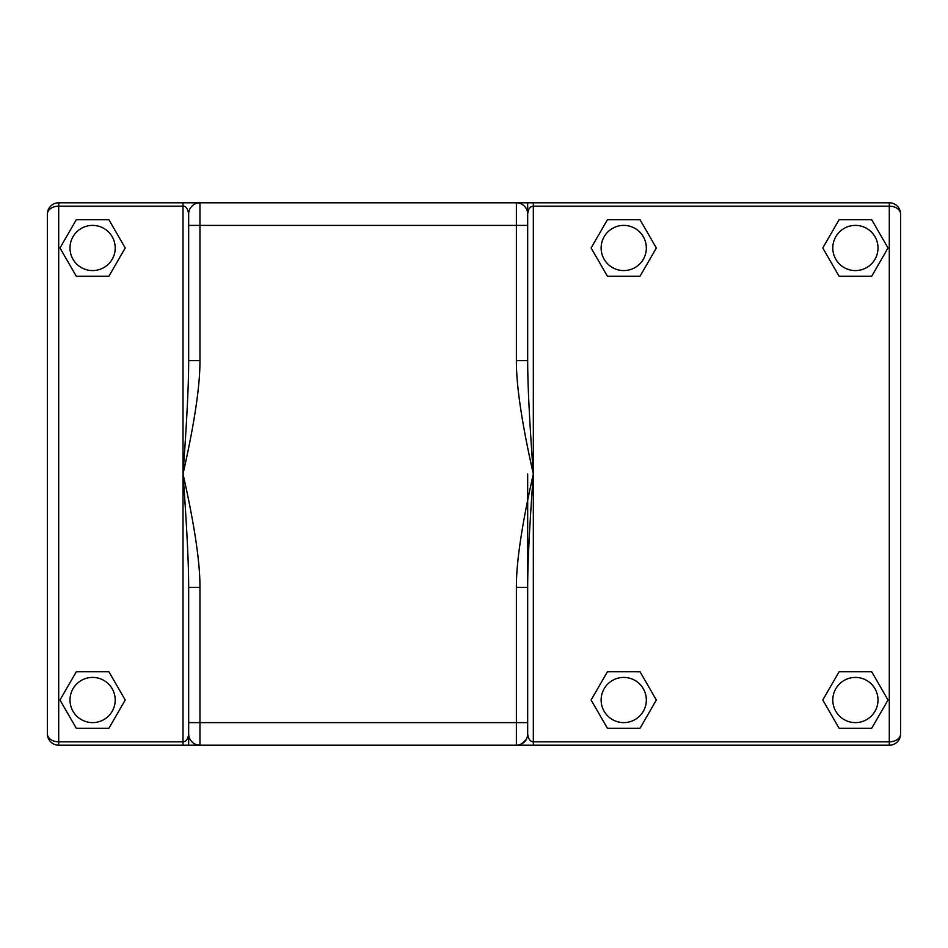 <?xml version="1.0" encoding="UTF-8"?>
<svg xmlns="http://www.w3.org/2000/svg" width="948" height="948" viewBox="0 0 948 948"><rect width="100%" height="100%" fill="white"/><g stroke="black" fill="none" stroke-linecap="round" stroke-linejoin="round"><path stroke-width="1.42" d="M900.6 214.082A11.305 11.305 0 0 0 889.295 202.789L889.295 206.166A11.305 7.928 180 0 1 900.6 214.082L900.6 733.918A11.305 7.928 180 0 1 889.295 741.834L889.295 745.211L533.155 745.211L886.7 745.211M900.6 587.002L900.6 733.918L900.6 587.002M888.584 202.789L516.376 202.789L516.376 360.631C516.281 385.872 521.933 423.661 533.333 474C521.933 524.315 516.281 562.105 516.376 587.369L516.376 745.211L533.333 745.211L516.459 745.211C519.504 745.341 525.239 742.663 526.282 739.357C522.324 743.825 519.054 745.768 516.447 745.211L526.91 745.211M523.178 202.789L529.268 202.789L527.681 202.789L527.681 360.631L516.376 360.631M529.6 745.211L527.681 745.211L529.6 745.211M900.6 733.918A11.305 11.305 0 0 1 889.295 745.211L533.333 745.211L533.333 474C529.529 526.021 527.645 563.811 527.681 587.369L527.681 587.286M516.376 587.369L527.681 587.369L527.681 733.918A11.305 11.305 0 0 1 527.681 733.93A11.305 11.305 89.9 0 1 516.376 745.211L199.293 745.211M58.942 745.211L199.957 745.211L199.957 587.369C200.064 562.176 194.411 524.386 183.011 474C186.815 421.884 188.699 384.082 188.664 360.631L188.664 360.726M197.812 745.211L187.42 745.211M188.664 587.274L188.664 587.369C188.699 563.882 186.815 526.093 183.011 474L183.011 741.834C186.199 741.644 188.083 739.002 188.664 733.918L188.664 745.211L186.993 745.211M471.18 745.211L245.165 745.211M186.981 202.789L183.711 202.789M185.654 202.789L184.777 202.789M199.957 360.631L199.957 225.387L188.664 225.387L188.664 214.082C187.692 208.477 185.808 205.834 183.011 206.166L183.011 474C194.423 423.59 200.075 385.8 199.957 360.631L188.664 360.631L188.664 214.082A11.305 11.305 91.8 0 1 199.957 202.789L58.705 202.789A11.305 11.305 180 0 0 47.4 214.082L47.4 733.918L47.4 214.082A11.305 7.928 0 0 1 58.705 206.166L58.705 202.789M656.36 700.015L640.042 671.765L607.419 671.765L591.114 700.015L607.419 728.265L640.042 728.265L656.36 700.015L640.042 728.265M888.015 700.015L871.71 671.765L839.087 671.765L822.781 700.015L839.087 728.265L871.71 728.265L888.015 700.015L871.71 728.265M640.042 219.735L656.36 247.985L640.042 276.235L607.419 276.235L591.114 247.985L607.419 219.735L640.042 219.735L656.36 247.985M607.419 219.735L591.114 247.985M871.71 219.735L888.015 247.985L871.71 276.235L839.087 276.235L822.781 247.985L839.087 219.735L871.71 219.735L888.015 247.985M839.087 219.735L822.781 247.985M607.419 728.265L591.114 700.015M623.737 677.417A22.598 22.598 0 0 0 601.127 700.015A22.598 22.598 0 0 0 623.737 722.613A22.598 22.598 0 0 0 646.335 700.015A22.598 22.598 0 0 0 623.737 677.417M839.087 728.265L822.781 700.015M855.392 677.417A22.598 22.598 0 0 0 832.794 700.015A22.598 22.598 0 0 0 855.392 722.613A22.598 22.598 0 0 0 878.002 700.015A22.598 22.598 0 0 0 855.392 677.417M623.737 225.387A22.598 22.598 0 0 0 601.127 247.985A22.598 22.598 0 0 0 623.737 270.583A22.598 22.598 0 0 0 646.335 247.985A22.598 22.598 0 0 0 623.737 225.387M855.392 225.387A22.598 22.598 0 0 0 832.794 247.985A22.598 22.598 0 0 0 855.392 270.583A22.598 22.598 0 0 0 878.002 247.985A22.598 22.598 0 0 0 855.392 225.387M471.18 202.789L245.165 202.789M527.681 360.714L527.681 360.631C527.645 384.165 529.529 421.955 533.333 474L533.333 202.789L517.774 202.789M517.312 202.789L520.191 202.789M520.476 202.789L522.822 202.789M532.385 202.789L533.155 202.789M183.474 202.789L186.033 202.789M189.079 202.789L192.112 202.789M194.648 202.789L196.994 202.789M198.369 202.789L199.53 202.789M188.664 214.082A11.305 11.305 180 0 1 199.957 202.789L516.376 202.789A11.305 11.305 89.9 0 1 523.865 205.621M527.681 202.789L526.033 202.789M92.608 677.417A22.598 22.598 0 0 0 69.998 700.015A22.598 22.598 0 0 0 92.608 722.613A22.598 22.598 0 0 0 115.206 700.015A22.598 22.598 0 0 0 92.608 677.417M76.29 728.265L59.985 700.015L76.29 728.265L108.913 728.265L125.219 700.015L108.913 728.265M59.985 700.015L76.29 671.765L108.913 671.765L125.219 700.015M108.913 219.735L125.219 247.985L108.913 276.235L76.29 276.235L59.985 247.985L76.29 219.735L108.913 219.735L125.219 247.985M76.29 219.735L59.985 247.985M92.608 225.387A22.598 22.598 0 0 0 69.998 247.985A22.598 22.598 0 0 0 92.608 270.583A22.598 22.598 0 0 0 115.206 247.985A22.598 22.598 0 0 0 92.608 225.387M527.064 210.42A11.305 11.305 0 0 0 526.318 208.702M196.295 744.607A11.305 11.305 91.8 0 0 199.957 745.211A11.305 11.305 180 0 1 188.664 733.918L188.664 587.369L199.957 587.369M47.4 733.918A11.305 7.928 0 0 0 58.705 741.834L58.705 745.211A11.305 11.305 180 0 1 47.4 733.918L47.4 214.082M199.957 202.789L199.957 225.387L527.681 225.387L527.681 214.082A11.305 11.305 0 0 0 516.376 202.789A11.305 11.305 0 0 1 527.681 214.082C528.249 209.01 530.133 206.368 533.333 206.166L889.295 206.166L889.295 741.834L533.333 741.834C530.145 741.644 528.261 739.002 527.681 733.918A11.305 11.305 0 0 1 516.376 745.211M527.681 733.918L527.681 722.613L188.664 722.613L188.664 733.918A11.305 11.305 180 0 0 199.957 745.211L199.542 745.211M183.699 745.211L183.011 745.211L183.011 741.834L58.705 741.834L58.705 206.166L183.011 206.166L183.011 202.789L200.016 202.789M532.942 202.789L529.6 202.789M188.664 745.211L193.072 745.211M193.404 745.211L197.765 745.211M199.281 202.789L197.777 202.789M527.681 587.369L527.681 474M183.011 745.211L199.886 745.211C195.679 744.998 192.468 743.161 190.24 739.689M516.447 202.789C520.819 203.014 524.09 204.958 526.259 208.607M516.459 745.211L517.264 745.211M517.407 745.211L527.681 745.211M529.257 745.211L531.425 745.211"/></g></svg>
